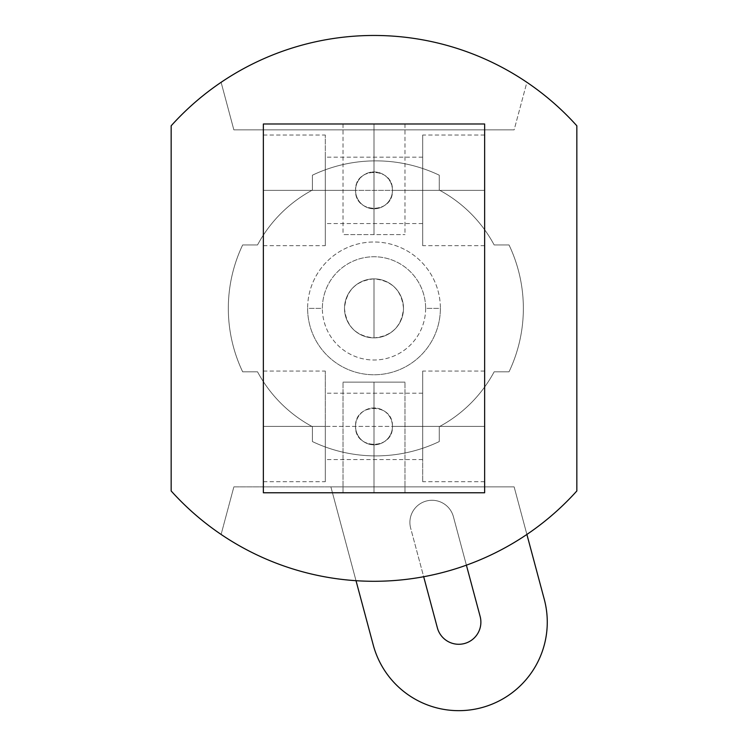 <?xml version="1.0" encoding="UTF-8"?>
<svg xmlns="http://www.w3.org/2000/svg" width="748" height="748" viewBox="0 0 748 748"><rect width="100%" height="100%" fill="white"/><g stroke="black" fill="none" stroke-linecap="round" stroke-linejoin="round"><path stroke-width="0.56" stroke-dasharray="3.74 2.81" d="M514.138 486.873L526.891 534.446A272.908 272.908 0 0 0 576.839 490.959L576.839 125.795A272.908 272.908 0 0 0 526.891 82.317L514.138 129.881L233.862 129.881L221.109 82.317A272.908 272.908 0 0 0 171.161 125.795L171.161 490.959A272.908 272.908 0 0 0 221.109 534.446L233.862 486.873L514.138 486.873L526.891 534.446L514.138 486.873L330.878 486.873L373.261 645.057A88.507 88.507 0 0 0 481.665 707.645A88.507 88.507 0 0 0 544.254 599.241L514.138 486.873L330.878 486.873L356.011 580.691L330.878 486.873L233.862 486.873L221.109 534.446A272.908 272.908 0 0 0 356.011 580.691A272.908 272.908 0 0 1 221.109 534.446L233.862 486.873L514.138 486.873M312.412 175.2A147.515 147.515 0 0 1 439.272 175.2L439.272 190.067A134.238 134.238 0 0 1 494.157 244.951L509.023 244.951A147.515 147.515 0 0 1 509.023 371.812L494.157 371.812A134.238 134.238 0 0 1 439.272 426.687L439.272 441.563A147.515 147.515 0 0 1 312.412 441.563L312.412 426.687A134.238 134.238 0 0 1 257.536 371.812L242.661 371.812A147.515 147.515 0 0 1 242.661 244.951L257.536 244.951A134.238 134.238 0 0 1 312.412 190.067L312.412 175.2A147.515 147.515 0 0 1 439.272 175.2A147.515 147.515 0 0 0 312.412 175.2L312.412 190.067A134.238 134.238 0 0 0 257.536 244.951L242.661 244.951A147.515 147.515 0 0 0 242.661 371.812L257.536 371.812A134.238 134.238 0 0 0 312.412 426.687L312.412 441.563A147.515 147.515 0 0 0 439.272 441.563L439.272 426.687A134.238 134.238 0 0 0 494.157 371.812L509.023 371.812A147.515 147.515 0 0 0 509.023 244.951L494.157 244.951A134.238 134.238 0 0 0 439.272 190.067L439.272 175.2A147.515 147.515 0 0 0 312.412 175.2L312.412 190.067L312.412 175.2M410.652 528.135A22.131 22.131 0 0 1 426.304 501.038A22.131 22.131 0 0 1 453.4 516.681L480.132 616.427A22.131 22.131 0 0 1 464.48 643.523A22.131 22.131 0 0 1 437.384 627.881L423.677 576.727A272.908 272.908 0 0 1 356.011 580.691A272.908 272.908 0 0 0 466.397 565.17A272.908 272.908 0 0 1 423.677 576.727L410.652 528.135A22.131 22.131 0 0 1 426.304 501.038A22.131 22.131 0 0 1 453.4 516.681A22.131 22.131 0 0 0 426.304 501.038A22.131 22.131 0 0 0 410.652 528.135L437.384 627.881A22.131 22.131 0 0 0 464.48 643.523A22.131 22.131 0 0 0 480.132 616.427L453.4 516.681A22.131 22.131 0 0 0 426.304 501.038A22.131 22.131 0 0 0 410.652 528.135M373.261 645.057L330.878 486.873L233.862 486.873L221.109 534.446A272.908 272.908 0 0 1 171.161 490.959L171.161 125.795A272.908 272.908 0 0 1 576.839 125.795L576.839 490.959A272.908 272.908 0 0 1 466.397 565.17L453.4 516.681L466.397 565.17A272.908 272.908 0 0 0 526.891 534.446L544.254 599.241A88.507 88.507 0 0 1 481.665 707.645A88.507 88.507 0 0 1 373.261 645.057M263.361 123.981L484.639 123.981L484.639 492.773L263.361 492.773L263.361 123.981L484.639 123.981L484.639 492.773L263.361 492.773L263.361 123.981M355.562 426.397A18.438 18.438 0 0 0 374 444.836A18.438 18.438 0 0 0 392.438 426.397A18.438 18.438 0 0 0 374 407.95A18.438 18.438 0 0 0 355.562 426.397C354.543 402.518 393.495 402.611 392.438 426.397L484.639 426.397L484.639 481.712L484.639 371.073L484.639 481.712L484.639 426.397L422.685 426.397L422.685 371.073L422.685 426.397L484.639 426.397L484.639 371.073L484.639 426.397L422.685 426.397L422.685 371.073L422.685 481.712L422.685 393.205L422.685 459.59L422.685 393.205L422.685 426.397L325.315 426.397L325.315 393.205L325.315 426.397L422.685 426.397L422.685 459.59L422.685 426.397L392.438 426.397C393.457 450.268 354.505 450.174 355.562 426.397C354.505 450.174 393.457 450.268 392.438 426.397A18.438 18.438 0 0 1 374 444.836A18.438 18.438 0 0 1 355.562 426.397A18.438 18.438 0 0 1 374 407.95A18.438 18.438 0 0 1 392.438 426.397C393.495 402.611 354.543 402.518 355.562 426.397M355.562 190.366A18.438 18.438 0 0 0 374 208.804A18.438 18.438 0 0 0 392.438 190.366A18.438 18.438 0 0 0 374 171.928A18.438 18.438 0 0 0 355.562 190.366L263.361 190.366L263.361 245.681L263.361 135.042L263.361 245.681L263.361 190.366L325.315 190.366L325.315 135.042L325.315 190.366L263.361 190.366L263.361 135.042L263.361 190.366L325.315 190.366L325.315 135.042L325.315 245.681L325.315 157.173L325.315 190.366L422.685 190.366L422.685 223.559L422.685 190.366L392.438 190.366C393.457 214.246 354.505 214.152 355.562 190.366C354.543 166.486 393.495 166.58 392.438 190.366L422.685 190.366L422.685 157.173L422.685 190.366L325.315 190.366L325.315 223.559L325.315 157.173L325.315 190.366L355.562 190.366A18.438 18.438 0 0 1 374 171.928A18.438 18.438 0 0 1 392.438 190.366C393.495 166.58 354.543 166.486 355.562 190.366C354.505 214.152 393.457 214.246 392.438 190.366A18.438 18.438 0 0 1 374 208.804A18.438 18.438 0 0 1 355.562 190.366M374 123.981L404.977 123.981L343.023 123.981L404.977 123.981L374 123.981L374 234.62L374 123.981L343.023 123.981L374 123.981L374 234.62L404.977 234.62L343.023 234.62L374 234.62L374 123.981M374 234.62L343.023 234.62L374 234.62M484.639 190.366L484.639 135.042L484.639 190.366L484.639 135.042L484.639 190.366L422.685 190.366L422.685 135.042L422.685 245.681L422.685 135.042L422.685 190.366L484.639 190.366L484.639 245.681L484.639 190.366L422.685 190.366L484.639 190.366M325.315 426.397L325.315 371.073L325.315 481.712L325.315 371.073L325.315 426.397L263.361 426.397L263.361 371.073L263.361 426.397L325.315 426.397L263.361 426.397L263.361 481.712L263.361 371.073L263.361 481.712L263.361 426.397L325.315 426.397L325.315 481.712L325.315 426.397M422.685 190.366L422.685 245.681L422.685 190.366M374 492.773L404.977 492.773L343.023 492.773L404.977 492.773L343.023 492.773L404.977 492.773L374 492.773L374 382.135L374 492.773L343.023 492.773L374 492.773L374 382.135L404.977 382.135L343.023 382.135L374 382.135L374 492.773L404.977 492.773L374 492.773L374 382.135L343.023 382.135L404.977 382.135L374 382.135L374 492.773L343.023 492.773L374 492.773L374 382.135L404.977 382.135L343.023 382.135L374 382.135L374 492.773M374 382.135L343.023 382.135L374 382.135M233.862 129.881L221.109 82.317L233.862 129.881L514.138 129.881L233.862 129.881L514.138 129.881L526.891 82.317A272.908 272.908 0 0 0 221.109 82.317L233.862 129.881M440.385 308.382A66.385 66.385 0 0 1 374 374.767A66.385 66.385 0 0 1 307.615 308.382A66.385 66.385 0 0 1 374 241.997A66.385 66.385 0 0 1 440.385 308.382L425.631 308.382A51.631 51.631 0 0 1 374 360.012A51.631 51.631 0 0 1 322.369 308.382L307.615 308.382A66.385 66.385 0 0 0 374 374.767A66.385 66.385 0 0 0 440.385 308.382A66.385 66.385 0 0 0 374 241.997A66.385 66.385 0 0 0 307.615 308.382L322.369 308.382A51.631 51.631 0 0 1 374 256.751A51.631 51.631 0 0 1 425.631 308.382L440.385 308.382M312.412 190.067A134.238 134.238 0 0 0 257.536 244.951A134.238 134.238 0 0 1 312.412 190.067M257.536 244.951L242.661 244.951L257.536 244.951M242.661 244.951A147.515 147.515 0 0 0 242.661 371.812A147.515 147.515 0 0 1 242.661 244.951M257.536 371.812L242.661 371.812L257.536 371.812A134.238 134.238 0 0 0 312.412 426.687A134.238 134.238 0 0 1 257.536 371.812M312.412 426.687L312.412 441.563L312.412 426.687M312.412 441.563A147.515 147.515 0 0 0 439.272 441.563A147.515 147.515 0 0 1 312.412 441.563M439.272 426.687L439.272 441.563L439.272 426.687A134.238 134.238 0 0 0 494.157 371.812A134.238 134.238 0 0 1 439.272 426.687M509.023 371.812L494.157 371.812L509.023 371.812A147.515 147.515 0 0 0 509.023 244.951A147.515 147.515 0 0 1 509.023 371.812M509.023 244.951L494.157 244.951L509.023 244.951M494.157 244.951A134.238 134.238 0 0 0 439.272 190.067A134.238 134.238 0 0 1 494.157 244.951M439.272 175.2L439.272 190.067L439.272 175.2M425.631 308.382A51.631 51.631 0 0 0 374 256.751A51.631 51.631 0 0 0 322.369 308.382A51.631 51.631 0 0 0 374 360.012A51.631 51.631 0 0 0 425.631 308.382M403.499 308.382A29.499 29.499 0 0 1 374 337.881A29.499 29.499 0 0 1 344.501 308.382A29.499 29.499 0 0 1 374 278.873A29.499 29.499 0 0 1 403.499 308.382A29.499 29.499 0 0 1 374 337.881A29.499 29.499 0 0 1 344.501 308.382A29.499 29.499 0 0 0 374 337.881A29.499 29.499 0 0 0 403.499 308.382A29.499 29.499 0 0 0 374 278.873A29.499 29.499 0 0 0 344.501 308.382A29.499 29.499 0 0 1 374 278.873A29.499 29.499 0 0 1 403.499 308.382C401.751 290.458 391.924 280.622 374 278.873C356.076 280.622 346.249 290.458 344.501 308.382C346.249 326.296 356.076 336.132 374 337.881L374 278.873L374 337.881C391.924 336.132 401.751 326.296 403.499 308.382M404.977 123.981L404.977 234.62M343.023 123.981L343.023 234.62M484.639 481.712L422.685 481.712M484.639 371.073L422.685 371.073M422.685 393.205L325.315 393.205M422.685 459.59L325.315 459.59M263.361 371.073L325.315 371.073M263.361 481.712L325.315 481.712M263.361 245.681L325.315 245.681M263.361 135.042L325.315 135.042M422.685 223.559L325.315 223.559M422.685 157.173L325.315 157.173M484.639 135.042L422.685 135.042M484.639 245.681L422.685 245.681M404.977 492.773L404.977 382.135L404.977 492.773M343.023 492.773L343.023 382.135L343.023 492.773"/><path stroke-width="1.12" d="M356.011 580.691L373.261 645.057A88.507 88.507 0 0 0 481.665 707.645A88.507 88.507 0 0 0 544.254 599.241L526.891 534.446L544.254 599.241A88.507 88.507 0 0 1 481.665 707.645A88.507 88.507 0 0 1 373.261 645.057L356.011 580.691M171.161 490.959A272.908 272.908 0 0 0 576.839 490.959L576.839 125.795A272.908 272.908 0 0 0 171.161 125.795L171.161 490.959A272.908 272.908 0 0 0 576.839 490.959L576.839 125.795A272.908 272.908 0 0 0 171.161 125.795L171.161 490.959M484.639 123.981L263.361 123.981L263.361 492.773L484.639 492.773L484.639 123.981L484.639 492.773L263.361 492.773L263.361 123.981L484.639 123.981M466.397 565.17L480.132 616.427A22.131 22.131 0 0 1 464.48 643.523A22.131 22.131 0 0 1 437.384 627.881L423.677 576.727L437.384 627.881A22.131 22.131 0 0 0 464.48 643.523A22.131 22.131 0 0 0 480.132 616.427L466.397 565.17"/></g></svg>
